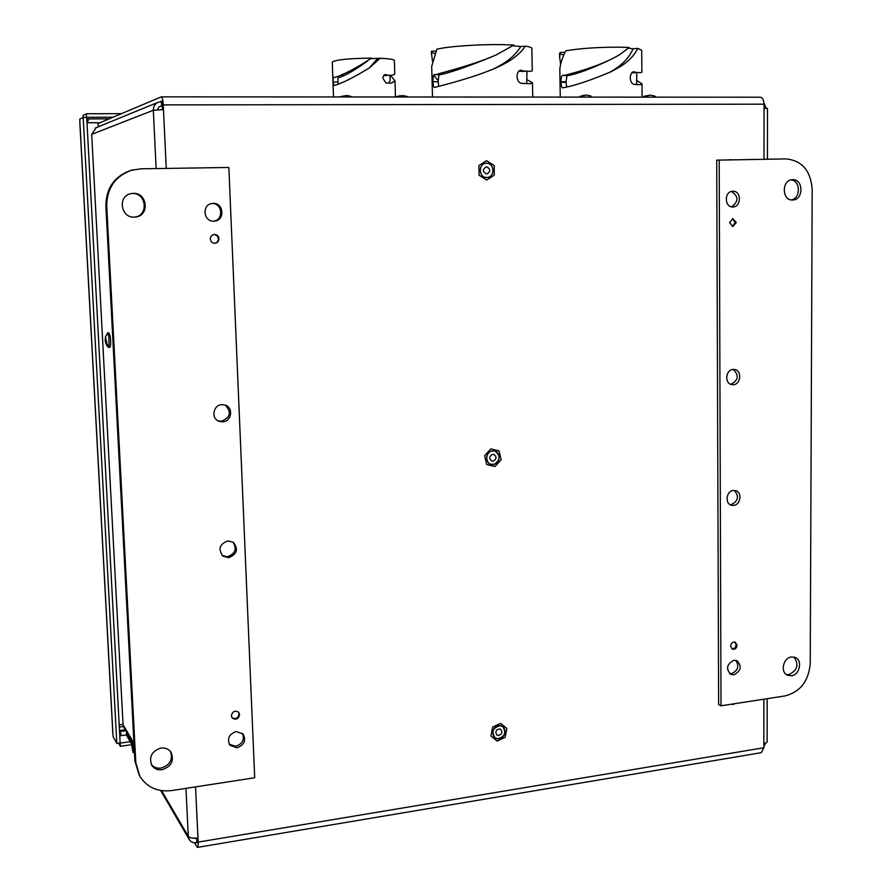 <?xml version="1.0" encoding="UTF-8"?>
<svg xmlns="http://www.w3.org/2000/svg" width="892" height="892" viewBox="0 0 892 892"><rect width="100%" height="100%" fill="white"/><g stroke="black" fill="none" stroke-linecap="round" stroke-linejoin="round"><path stroke-width="1.34" d="M96.18 127.668L91.698 134.357L123.063 724.65L123.888 727.348L134.045 744.787M98.243 126.831L98.064 123.553L161.307 96.849C162.288 97.295 162.935 99.971 163.247 104.888L163.47 109.605L153.312 110.262C153.29 106.683 154.795 104.063 157.817 102.402L161.798 101.565M197.221 842.583L196.575 842.695C193.363 843.107 190.921 842.059 189.249 839.573L188.279 836.317C189.795 838.001 193.018 838.536 197.957 837.923L198.158 842.104C198.28 845.549 198.002 847.311 197.333 847.4L194.367 842.762M197.5 847.367L761.244 752.692L763.853 747.752L763.853 744.073L767.131 742.111L767.153 698.692M767.443 159.2L767.466 108.545L764.02 108.278L764.02 104.186C763.82 99.926 762.56 97.607 760.252 97.217L759.906 97.25M731.797 159.746L728.742 159.791M486.787 177.486C495.105 177.675 494.792 162.79 486.475 163.247C478.123 163.035 478.458 177.999 486.787 177.486M493.053 464.531C501.17 464.141 500.869 449.936 492.752 450.939C484.601 451.296 484.925 465.579 493.053 464.531M499.041 738.732C506.968 737.829 506.678 724.237 498.762 725.742C490.801 726.623 491.113 740.271 499.041 738.732M212.307 167.707L208.394 167.774M765.492 743.672L763.853 746.426M197.154 838.034L196.418 842.717M197.188 838.725L193.508 838.179M157.561 109.772L158.821 107.007L161.597 105.903L161.385 101.565M160.315 101.643L161.374 101.209L162.623 109.605M763.976 103.059L766.239 108.311M242.501 733.391C244.743 739.691 242.479 743.984 235.711 746.269L229.277 744.285M236.915 747.819C244.263 745.088 246.315 740.471 243.059 733.971L236.202 731.529C228.932 734.161 226.836 738.732 229.913 745.221L236.915 747.819M232.957 542.057C237.172 548.959 235.321 553.843 227.404 556.708L222.075 555.404M228.608 557.701C237.038 554.345 238.61 549.216 233.336 542.314L227.873 540.887C219.543 544.098 217.882 549.182 222.877 556.117L228.608 557.701M225.208 405.091C231.742 412.149 230.493 417.534 221.461 421.269L217.838 420.723M222.665 421.849C231.485 421.637 233.76 407.834 225.397 405.158L221.907 404.656C213.255 404.823 210.746 418.27 218.819 421.225L222.665 421.849M212.028 203.499C222.621 202.941 223.903 220.491 213.344 221.16L214.526 221.116C225.185 220.469 223.792 202.707 213.11 203.398L212.051 203.488C201.625 204.602 203.454 221.918 213.89 221.16L214.526 221.116M239.614 714.615L238.699 712.284C234.942 710.132 232.5 711.292 231.363 715.763L232.243 718.049C236.001 720.245 238.454 719.097 239.614 714.615M231.965 717.67C235.711 719.565 238.097 718.361 239.123 714.024L238.499 712.072M170.573 751.61C172.992 759.794 169.826 765.291 161.073 768.09C156.936 768.569 153.658 767.298 151.227 764.254M162.065 769.729C171.42 766.518 174.408 760.675 171.019 752.212C168.633 748.957 165.288 747.574 160.984 748.042C151.774 751.086 148.708 756.829 151.774 765.258C154.149 768.737 157.583 770.231 162.065 769.729M131.392 193.553L132.25 193.497C146.433 192.616 148.886 215.63 134.792 217.057L134.279 217.124M134.391 217.113L135.751 217.001C149.878 215.574 147.425 192.482 133.209 193.363L130.879 193.653C117.398 196.073 120.743 218.116 134.391 217.113M218.975 238.733C218.573 235.99 217.012 234.563 214.303 234.451C211.794 234.875 210.467 236.391 210.345 239.011C210.735 241.71 212.251 243.137 214.905 243.293C217.481 242.914 218.83 241.398 218.975 238.733M214.37 243.282L214.426 243.282C217.001 242.903 218.35 241.386 218.484 238.733L217.224 235.778L214.359 234.451M139.319 775.404L134.893 761.043L105.858 205.974C106.025 188.424 114.176 176.605 130.288 170.539L133.588 169.703M106.728 205.885C106.906 188.279 115.079 176.426 131.236 170.339L140.958 168.811L228.854 167.462L254.699 777.757L171.654 790.568C157.672 792.163 147.069 787.424 139.843 776.341L135.818 762.671L106.728 205.885L105.858 205.974M732.845 191.245L732.533 191.256C724.036 191.524 724.404 207.58 732.878 206.944L733.068 206.933C741.598 206.821 741.386 190.665 732.845 191.245M733.246 369.433C725.43 369.567 724.326 383.984 732.064 384.653L733.28 384.686C741.118 384.519 742.133 370.024 734.328 369.466L733.246 369.433C739.267 375.409 738.453 380.349 730.816 384.274L730.704 384.285M734.361 490.41C739.368 496.398 738.286 501.148 731.106 504.649L730.147 504.671M733.514 490.433C726.311 490.756 724.516 503.735 731.462 505.229L733.547 505.396C740.784 505.028 742.501 491.983 735.487 490.578L733.514 490.433M735.744 660.314C739.457 666.168 738.041 670.606 731.518 673.638L729.567 673.594M733.893 660.27C726.701 664.105 725.675 668.81 730.804 674.385L733.926 674.82C741.129 670.929 742.122 666.212 736.915 660.682L733.893 660.27M729.544 222.71L732.934 226.512L736.279 222.498L732.856 218.696L729.544 222.71M732.354 226.479L735.276 222.509L732.443 218.741M792.676 179.682L792.219 179.705C781.437 180.106 781.871 200.8 792.62 199.998L792.888 199.986C803.725 199.797 803.525 178.98 792.676 179.682M793.902 657.036C799.143 664.518 797.47 670.371 788.896 674.597L786.298 674.508M791.46 656.969C783.109 657.705 780.021 672.49 787.625 675.277L791.416 675.757C799.812 674.965 802.8 660.091 795.095 657.404L791.46 656.969M730.604 646.143L732.377 649.142C735.019 649.644 736.591 648.35 737.104 645.239L735.309 642.229C732.678 641.749 731.106 643.054 730.604 646.143M731.864 648.852C734.328 648.963 735.744 647.614 736.134 644.793L734.863 642.084M810.237 663.615C808.687 681.087 800.302 691.857 785.072 695.927L721.004 705.806L718.629 704.546L716.722 160.147L786.153 158.91C802.053 160.571 810.728 170.74 812.177 189.394L810.237 663.615M721.004 705.806L719.197 159.936M791.104 179.894C800.603 180.563 800.838 198.381 791.382 199.919M731.451 191.445C738.676 196.307 738.743 201.436 731.652 206.844M500.178 725.698C492.908 727.649 491.18 731.685 494.993 737.796L497.625 738.777C504.928 736.77 506.623 732.722 502.709 726.634L500.178 725.698M494.882 737.706L497.602 738.754C504.827 736.814 506.556 732.8 502.798 726.69M498.238 735.51L496.922 735.019C494.993 731.953 495.863 729.924 499.509 728.931L500.802 729.411C502.753 732.466 501.895 734.506 498.238 735.51M506.846 728.485L505.117 737.327L497.167 741.096L490.923 736.012L492.652 727.136L500.624 723.379L506.846 728.485M487.177 177.475L487.4 177.441C495.25 176.817 494.402 162.868 486.519 163.258L485.694 163.314C477.9 164.106 478.915 177.921 486.72 177.486L487.422 177.441C495.283 176.817 494.424 162.868 486.541 163.247L485.917 163.292M486.564 166.804C490.656 168.911 490.812 171.286 487.021 173.929L486.653 173.951C482.561 171.877 482.394 169.502 486.151 166.826L486.564 166.804M479.06 175.245L478.937 165.577L486.508 160.716L494.179 165.522L494.291 175.144L486.753 180.017L479.06 175.245M734.094 703.788L733.503 704.535L731.34 704.212M491.38 451.218C483.397 453.482 486.619 467.163 494.424 464.241C502.374 461.967 499.197 448.341 491.38 451.218M486.72 464.52L484.646 455.678L490.834 448.899L499.074 450.962L501.126 459.781L494.971 466.561L486.72 464.52M492.116 454.452L493.878 454.418C496.777 456.559 496.699 458.744 493.644 460.997L491.849 461.03C488.972 458.878 489.061 456.682 492.116 454.452M490.611 464.219L494.402 464.241C500.423 459.871 500.635 455.522 495.038 451.196M342.305 74.371L342.372 76.21M390.44 75.341L395 80.871L391.421 83.134L385.935 82.967L382.88 78.273C383.404 74.861 384.809 73.824 387.106 75.184L387.418 75.207C392.658 75.586 395.111 74.895 394.766 73.111L394.409 60.689C394.487 59.519 389.737 58.716 380.137 58.281L369.243 67.982C353.633 77.548 342.06 83.335 334.522 85.364L333.798 85.599L333.095 81.44C332.961 77.983 333.307 76.69 334.121 77.582L334.255 77.537C342.718 75.24 355.161 68.762 371.585 58.114C349.129 58.393 336.039 59.686 332.292 62.016L332.359 63.834M338.146 84.06L338.012 81.953L333.117 82.031M389.938 75.352L390.094 80.971L388.421 83.168M383.638 75.608L388.31 75.318M343.487 73.869L343.543 75.675M380.137 58.281L370.894 58.638M377.45 58.783L369.243 67.982M338.012 81.953L337.99 81.373C337.845 78.083 338.124 76.824 338.848 77.604L338.96 77.559C345.382 75.63 354.86 70.167 367.381 61.169M344.368 95.845L345.081 96.057M340.733 96.581L346.743 95.511L350.746 96.258M344.368 96.091L339.841 96.96M400.285 95.879L400.854 96.113M400.285 96.158L402.638 95.567L406.507 96.28M396.672 96.615L400.274 95.656M432.453 61.069L431.338 52.059M431.505 52.316L434.85 53.687M492.529 69.386L495.829 67.959C473.128 77.805 444.305 84.818 435.597 87.171L434.493 87.438C433.568 87.126 433.066 85.231 432.988 81.763L432.966 81.194C432.888 76.076 433.623 73.924 435.185 74.738L435.285 74.716C444.071 72.129 473.451 64.882 496.275 54.903L513.837 45.035L501.616 44.633C478.123 44.266 447.962 46.429 436.868 49.205L431.706 66.343L431.773 68.996M433.623 75.196L438.128 80.514M495.829 67.959L502.029 65.027C512.766 59.664 520.549 53.364 525.388 46.128L520.727 46.574L512.833 45.748M438.73 86.401L438.15 81.696L432.988 81.763M527.161 79.756L532.479 82.778L530.495 83.703L521.396 83.335C518.932 82.8 517.494 80.614 517.081 76.779L517.07 76.199C517.248 72.731 518.453 70.724 520.649 70.167L522.745 70.881L518.687 71.293M526.693 83.736L527.005 71.226M518.631 71.338L526.737 71.215M525.388 46.128C530.104 46.875 532.268 47.755 531.866 48.792L532.256 70.435C532.78 71.371 529.658 71.516 522.89 70.892L522.745 70.881M435.285 74.716L440.113 74.75M493.02 56.319C469.404 66.019 451.798 72.163 440.213 74.75M493.432 68.952C506.377 62.83 515.476 55.371 520.727 46.574M438.953 74.738L438.15 81.696M435.965 51.1L431.65 51.178M571.003 74.961L570.98 73.701M560.6 64.235L559.63 57.322L560.354 52.427L559.574 53.509M560.042 53.944L563.8 54.992M636.821 80.514L641.995 83.803L640.411 84.707L634.19 84.417C631.915 83.915 630.588 81.808 630.209 78.095L630.209 77.526C630.912 72.586 632.673 70.858 635.494 72.352L635.84 72.386C640.311 72.843 642.318 72.642 641.883 71.806L641.683 50.22L637.747 48.358L633.03 48.792C629.128 58.203 621.144 66.153 609.069 72.609L611.176 71.683C590.983 80.213 575.318 85.498 564.157 87.55L562.718 87.851C561.648 87.561 561.09 85.721 561.046 82.343L561.035 81.785C560.968 77.849 561.592 75.653 562.908 75.196L563.967 75.474C573.645 73.155 602.133 65.439 619.795 54.568L629.172 47.488L619.706 47.176C597.785 47.142 579.8 48.369 565.729 50.844C562.228 57.813 560.254 63.968 559.819 69.308L559.864 72.051M611.176 71.683L619.929 66.867C628.47 61.548 634.402 55.382 637.747 48.358M566.71 87.026L566.03 82.265L561.046 82.343M636.654 84.662L636.743 72.52M631.692 72.865L636.665 72.508M608.534 60.544C591.53 68.561 578.217 73.545 568.605 75.508L563.688 75.541M561.035 81.785L566.03 81.707L567.011 75.552M568.36 75.564L565.461 75.184M633.03 48.792L628.358 48.235M566.03 82.265L566.03 81.707M572.597 73.244L572.619 74.504M564.993 52.36L560.354 52.427M590.905 97.116L586.891 97.116M580.569 96.135L586.378 95.087L590.091 95.745M584.383 95.667L583.769 95.444M644.37 96.191L650.134 95.154L653.78 95.812M654.795 97.161L650.904 97.15M647.86 95.756L642.474 97.15M79.856 123.029L79.823 119.049L83.19 117.465L86.714 117.443L120.152 742.991L116.83 743.471L113.195 736.848L112.805 732.934M83.19 117.465L116.83 743.471M119.528 731.228L121.033 734.094L119.762 735.632M119.528 731.273L120.699 734.919M118.636 743.214L120.353 746.314L131.871 744.675M120.119 743.003L120.353 746.314M120.186 743.125L130.243 741.687M119.729 731.596L125.861 730.738M86.792 119.026L88.297 120.13L86.992 122.739M87.739 119.316L86.97 122.226M83.224 117.465L83.112 115.414L86.535 113.763L86.424 117.443M121.479 113.652L86.535 113.763M113.083 117.198L86.725 117.309M109.225 118.837L86.792 118.937M87.182 122.661L99.804 122.817M134.135 746.448L132.239 743.359L131.882 746.604L133.153 752.67L133.276 746.938L134.246 748.611M133.12 748.745L132.462 745.623L133.12 748.745M131.648 742.177L131.76 744.318L126.508 735.242L126.396 733.135L131.648 742.177L132.451 742.066M126.396 733.135L127.188 733.023M123.464 726.501L119.729 727.013L119.26 726.188M123.051 724.371L119.194 724.906M107.386 333.117L108.846 336.451L109.047 346.497L108.345 347.311C105.624 344.334 104.687 340.911 105.512 337.042L105.758 336.217M108.969 332.861L110.218 336.384C110.931 342.461 110.831 346.118 109.894 347.345L108.579 347.423M198.158 842.104L763.853 747.752M163.47 109.605L166.258 168.421M195.538 786.878L197.957 837.923M91.698 134.357L153.312 110.262L156.122 168.577M185.971 788.361L188.279 836.317L161.608 790.658M764.02 104.186L163.247 104.888M763.853 744.073L763.864 699.194M764.009 159.255L764.02 108.278M123.063 724.65L133.967 743.315M135.818 762.671L134.893 761.043M119.773 735.833L126.486 734.897M119.495 730.581L125.293 729.768M79.867 121.825L112.95 734.183M133.276 743.46L132.462 743.582M107.464 333.006L105.512 337.042L106.995 344.234L109.047 346.497M760.252 97.217L161.307 96.849M160.671 790.502L189.137 839.383M157.817 102.402L95.355 128.013M135.751 217.001L134.792 217.057M131.236 170.339L130.288 170.539M218.819 421.225L218.016 420.823M385.812 75.709L385.779 74.493M341.837 76.444L341.781 74.594M332.292 62.016L333.485 96.949M395.011 81.428L395.457 96.994M407.22 96.537L406.484 96.269M400.24 95.656L395.814 96.994M522.946 71.616L522.935 70.903M431.327 51.624L431.382 53.977M431.706 66.343L432.497 97.016M532.479 83.168L532.736 97.083M633.22 72.999L633.208 71.773M568.505 75.53L568.494 74.382M559.563 53.107L559.63 57.322M559.819 69.308L560.265 97.094M642.006 84.216L642.128 97.15M584.059 95.199L578.663 97.105M590.883 96.035L590.069 95.745M655.575 96.537L653.758 95.79M88.297 120.13L88.052 118.926M79.845 122.817L112.816 733.146M134.447 752.48L133.209 752.658M133.142 743.237L132.239 743.359M109.014 332.85L107.642 332.928"/></g></svg>

